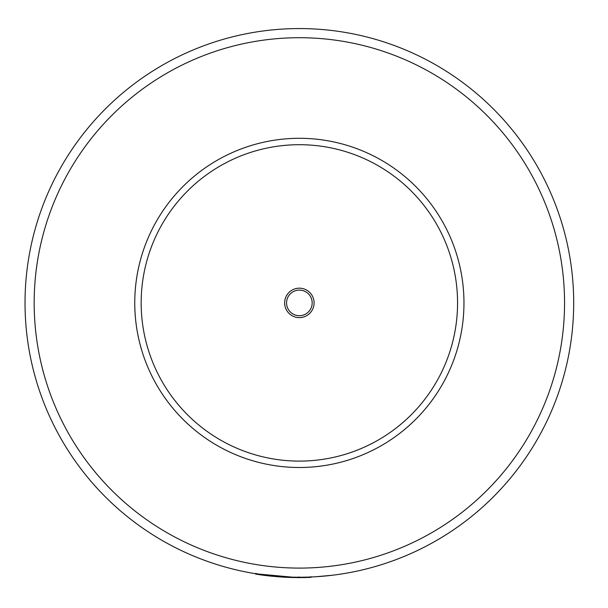 <?xml version="1.0" encoding="UTF-8"?>
<svg xmlns="http://www.w3.org/2000/svg" width="608" height="608" viewBox="0 0 608 608"><rect width="100%" height="100%" fill="white"/><g stroke="black" fill="none" stroke-linecap="round" stroke-linejoin="round"><path stroke-width="0.91" d="M573.694 302.906A274.33 274.33 0 0 1 162.199 540.482A274.33 274.33 0 0 1 162.199 65.322A274.33 274.33 0 0 1 573.694 302.906A274.33 274.33 0 0 1 162.199 540.482A274.33 274.33 0 0 1 162.199 65.322A274.33 274.33 0 0 1 573.694 302.906M463.965 302.906A164.601 164.601 0 0 1 189.597 425.562A164.601 164.601 0 0 1 248.018 146.513A164.601 164.601 0 0 1 460.469 336.634A164.601 164.601 0 0 1 189.597 425.562A164.601 164.601 0 0 1 248.018 146.513A164.601 164.601 0 0 1 460.469 336.634A164.601 164.601 0 0 1 189.597 425.562M299.782 577.6L300.504 577.6M303.764 577.562L304.388 577.554M307.101 577.494L305.566 577.532M256.812 573.542L256.698 574.264L258.765 574.583M259.829 574.742L260.353 574.818M260.764 574.872L262.154 575.069M263.712 575.274L269.086 575.928M295.982 577.577L298.931 577.6M303.605 577.57L304.882 577.547M298.741 576.87L298.84 577.6M299.166 577.6L299.645 577.6M303.681 577.562L305.011 577.539M309.54 577.41L308.727 577.44M300.025 577.6L300.572 577.6M303.726 577.562L305.725 577.524M276.838 576.673L279.475 576.878M282.211 577.06L285.714 577.258M332.242 575.259L316.206 576.718M309.852 577.03L310.711 577.364M297.054 577.228L309.86 577.402M256.614 573.884L297.054 577.592M296.073 577.577L294.31 577.554M292.478 577.516L287.295 577.334M267.923 575.791L269.283 575.951M269.412 575.958L271.221 576.156M271.358 576.171L282.712 577.091M266.068 575.571L293.375 577.532M294.956 577.562L298.353 577.6M299.972 577.6L303.293 577.57M304.912 577.547L305.315 577.532M307.709 577.471L308.537 577.448M285.448 577.25L295.921 577.577M255.649 574.096L258.871 574.598M259.152 574.644L260.004 574.765M261.79 575.016L265.673 575.525M309.183 291.931A14.721 14.721 0 0 0 284.954 299.888A14.721 14.721 0 0 0 303.954 316.89A14.721 14.721 0 0 0 309.183 291.931M307.899 293.36A12.798 12.798 0 0 0 286.832 300.276A12.798 12.798 0 0 0 303.354 315.066A12.798 12.798 0 0 0 307.899 293.36M564.551 302.906A265.187 265.187 0 0 1 166.767 532.562A265.187 265.187 0 0 1 166.767 73.241A265.187 265.187 0 0 1 564.551 302.906M193.868 420.789A158.194 158.194 0 0 1 250.017 152.6A158.194 158.194 0 0 1 454.206 335.32A158.194 158.194 0 0 1 193.868 420.789M267.991 575.069L267.908 575.791M310.901 577.357L310.87 576.627M255.641 574.096L255.763 573.374"/></g></svg>
